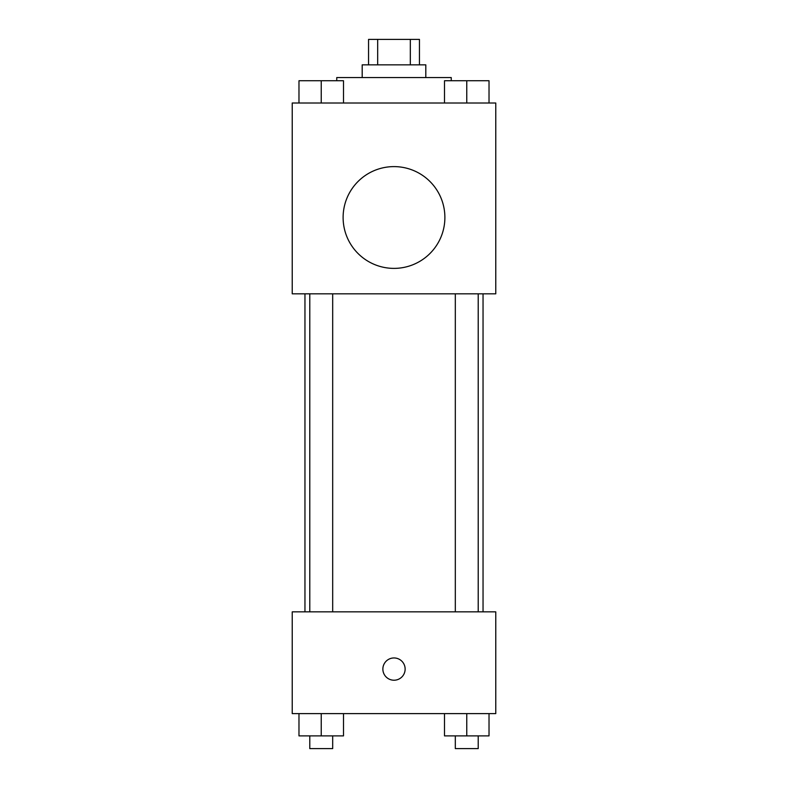 <?xml version="1.0" encoding="UTF-8"?>
<svg xmlns="http://www.w3.org/2000/svg" width="788" height="788" viewBox="0 0 788 788"><rect width="100%" height="100%" fill="white"/><g stroke="black" fill="none" stroke-linecap="round" stroke-linejoin="round"><path stroke-width="1.18" d="M377.679 64.843L377.679 39.4L368.557 39.4L368.557 64.843M377.679 39.4L419.443 39.4L419.443 64.843M410.321 64.843L410.321 39.4M362.194 77.559L362.194 64.843L425.806 64.843L425.806 77.559M451.248 80.74L451.248 77.559L336.752 77.559L336.752 80.74M292.23 103.001L495.77 103.001L495.77 293.826L292.23 293.826L292.23 103.001M394 268.383A50.885 50.885 0 0 1 349.931 192.055A50.885 50.885 0 0 1 438.069 192.055A50.885 50.885 0 0 1 394 268.383M292.23 611.852L495.77 611.852L495.77 713.613L292.23 713.613L292.23 611.852M394 680.221A11.131 11.131 0 0 1 384.357 663.526A11.131 11.131 0 0 1 403.643 663.526A11.131 11.131 0 0 1 394 680.221M444.501 713.613L444.501 735.884L489.023 735.884L489.023 713.613L489.023 735.884M466.762 735.884L466.762 713.613M478.217 735.884L478.217 748.6L455.316 748.6L455.316 735.884M298.977 713.613L298.977 735.884L343.499 735.884L343.499 713.613L343.499 735.884M321.238 735.884L321.238 713.613M332.684 735.884L332.684 748.6L309.782 748.6L309.782 735.884M444.501 103.001L444.501 80.74L489.023 80.74L489.023 103.001L489.023 80.74M466.762 103.001L466.762 80.74M478.217 80.74L455.316 80.74M298.977 103.001L298.977 80.74L343.499 80.74L343.499 103.001L343.499 80.74M321.238 103.001L321.238 80.74M332.684 80.74L309.782 80.74M483.044 611.852L483.044 293.826M304.956 611.852L304.956 293.826M455.316 293.826L455.316 611.852M478.217 293.826L478.217 611.852M332.684 611.852L332.684 293.826M309.782 611.852L309.782 293.826"/></g></svg>
